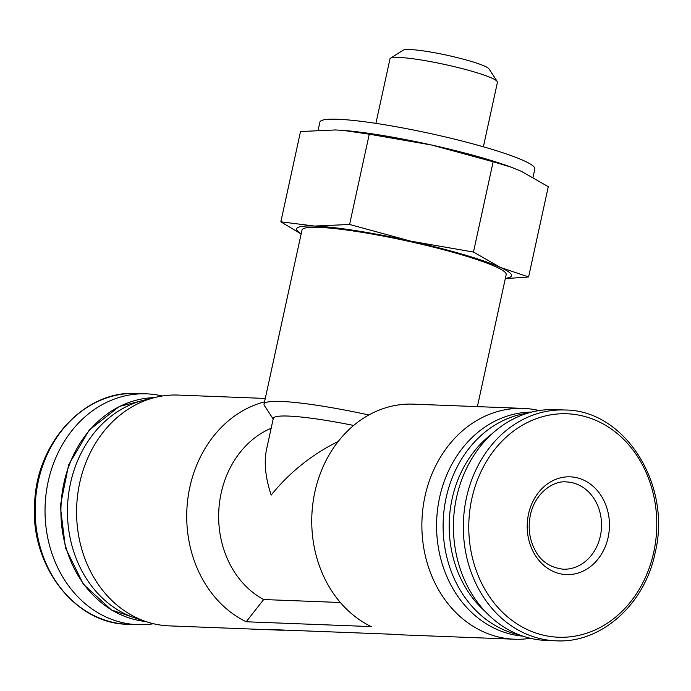 <?xml version="1.0" encoding="UTF-8"?>
<svg xmlns="http://www.w3.org/2000/svg" width="691" height="691" viewBox="0 0 691 691"><rect width="100%" height="100%" fill="white"/><g stroke="black" fill="none" stroke-linecap="round" stroke-linejoin="round"><path stroke-width="1.04" d="M608.132 537.391A48.923 41.123 -87.8 0 1 557.974 573.21A48.923 41.123 -87.8 0 1 528.52 514.044A48.923 41.123 -87.8 0 1 578.687 478.224A48.923 41.123 -87.8 0 1 608.132 537.391M505.294 278.646L528.598 276.97L500.396 267.426A109.99 12.334 12.3 0 1 505.363 278.335M301.172 233.808A109.99 12.334 12.3 0 1 314.578 226.061L280.84 221.82L301.138 233.981M410.886 241.176A109.99 12.334 12.3 0 1 500.396 267.426L473.465 252.051L410.886 241.176L349.586 224.471L314.578 226.061A109.99 12.334 12.3 0 1 410.886 241.176M340.361 602.5L263.668 599.538L246.212 621.77L371.231 626.599A115.492 97.086 -87.8 0 1 314.12 495.663A115.492 97.086 -87.8 0 1 413.313 404.149L523.45 408.407A115.492 97.086 -87.8 0 1 539.161 410.549M530.368 638.285A115.492 97.086 -87.8 0 1 514.536 639.218L404.399 634.96A115.492 97.086 -87.8 0 1 398.085 634.476L273.057 629.648A115.492 97.086 -87.8 0 0 279.371 630.132L169.235 625.882A115.492 97.086 -87.8 0 1 146.777 621.84A115.492 97.086 -87.8 0 1 76.684 506.728A115.492 97.086 -87.8 0 1 155.449 397.368A115.492 97.086 -87.8 0 1 178.148 395.071L265.275 398.439M353.654 425.449A92.395 10.365 12.3 0 0 273.299 418.435L266.501 449.625C263.85 462.348 265.396 477.507 271.157 495.093C289.451 472.437 311.814 454.548 338.236 441.428M263.668 599.538A92.395 77.668 -87.8 0 1 218.753 511.651A92.395 77.668 -87.8 0 1 271.166 428.23M246.212 621.77A115.492 97.086 -87.8 0 1 187.192 504.879A115.492 97.086 -87.8 0 1 264.523 401.886M285.711 630.132A115.492 97.086 -87.8 0 1 279.371 630.132M273.178 419.014L264.411 405.548A104.488 11.721 12.3 0 1 264.04 404.114L301.993 230.051A104.488 11.721 12.3 0 1 406.584 240.857A104.488 11.721 12.3 0 1 506.183 274.569L477.386 406.628M264.04 404.114A104.488 11.721 12.3 0 1 368.882 414.98M555.97 640.816L546.089 640.436A115.492 97.086 -87.8 0 1 453.529 521.282A115.492 97.086 -87.8 0 1 555.003 409.625L564.884 410.005A115.492 97.086 -87.8 0 0 463.419 521.662A115.492 97.086 -87.8 0 0 555.97 640.816C600.937 643.52 644.677 604.66 655.128 552.86C672.058 484.797 624.863 409.936 564.884 410.005M522.906 636.152A112.192 94.304 -87.8 0 1 436.66 520.634A112.192 94.304 -87.8 0 1 531.552 412.104M514.536 639.218A115.492 97.086 -87.8 0 1 421.976 520.064A115.492 97.086 -87.8 0 1 523.45 408.407M146.777 621.84L135.643 618.195A112.192 94.304 -87.8 0 1 67.554 506.373A112.192 94.304 -87.8 0 1 144.065 400.141L155.449 397.368M153.523 623.731A115.492 97.086 -87.8 0 1 137.682 624.664A115.492 97.086 -87.8 0 1 45.131 505.51A115.492 97.086 -87.8 0 1 146.596 393.853A115.492 97.086 -87.8 0 1 162.316 395.995M528.598 276.97L548.283 186.691L521.351 171.316L511.081 167.144L493.149 161.763L473.465 252.051M280.84 221.82L300.525 131.532L335.532 129.951L343.41 130.426L369.27 134.192L431.84 145.067L493.149 161.763M349.586 224.471L369.27 134.192M375.913 123.361L389.983 58.847A54.995 6.167 12.3 0 1 390.467 58.243L403.199 50.184A44.207 4.958 12.3 0 1 447.051 55.245A44.207 4.958 12.3 0 1 489.029 68.901L497.252 81.521A54.995 6.167 12.3 0 1 497.442 82.281L483.38 146.794M390.467 58.243A54.995 6.167 12.3 0 1 445.03 64.539A54.995 6.167 12.3 0 1 497.252 81.521M318.162 130.063L319.907 122.091A109.99 12.334 12.3 0 1 430.001 133.467A109.99 12.334 12.3 0 1 534.834 168.95L533.029 177.224M341.829 130.305A109.99 12.334 12.3 0 1 344.161 130.478A109.99 12.334 12.3 0 1 431.84 145.067A109.99 12.334 12.3 0 1 509.284 166.488A109.99 12.334 12.3 0 1 511.15 167.17M653.755 552.187A111.804 93.976 -87.8 0 1 496.786 606.162A111.804 93.976 -87.8 0 1 537.779 418.159A111.804 93.976 -87.8 0 1 653.755 552.187M485.16 611.44A107.787 90.607 -87.8 0 1 492.018 433.827M519.477 634.917A112.192 94.304 -87.8 0 1 443.207 520.884A112.192 94.304 -87.8 0 1 528.045 413.08M145.749 621.503A112.192 94.304 -87.8 0 1 61.007 506.123A112.192 94.304 -87.8 0 1 154.395 397.627L119.275 406.481L89.269 430.009L68.642 464.862L60.298 506.097L65.438 547.851L83.317 584.189L111.415 609.963L145.766 621.503M137.682 624.664L127.8 624.284A115.492 97.086 -87.8 0 1 35.25 505.13A115.492 97.086 -87.8 0 1 136.714 393.473L146.596 393.853M563.148 569.211A43.663 36.709 92.2 0 0 601.507 527A43.663 36.709 92.2 0 0 566.516 481.947C554.536 480.236 535.326 491.94 530.377 514.994C527.769 528.157 529.513 540.207 535.62 551.142C541.148 561.515 550.321 567.544 563.148 569.211M127.8 624.284C74.568 623.895 29.54 564.78 34.688 502.236C37.029 441.609 85.382 389.992 136.714 393.473M509.284 166.488L511.09 167.136M344.161 130.478L343.41 130.418"/></g></svg>
